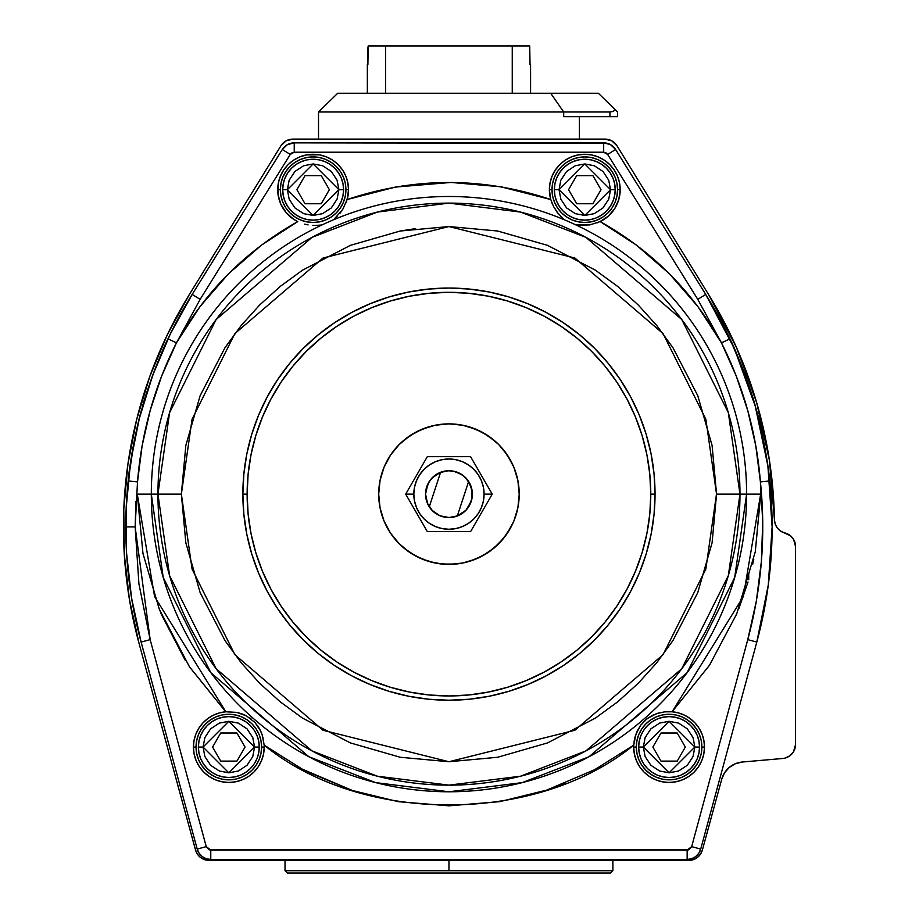 <?xml version="1.0" encoding="UTF-8"?>
<svg xmlns="http://www.w3.org/2000/svg" width="919" height="919" viewBox="0 0 919 919"><rect width="100%" height="100%" fill="white"/><g stroke="black" fill="none" stroke-linecap="round" stroke-linejoin="round"><path stroke-width="1.38" d="M280.823 204.19A35.404 35.404 0 0 0 297.745 221.582L261.513 245.097L228.59 273.701L199.974 306.624L176.448 342.833L167.982 338.835C162.135 349.702 145.524 392.7 142.123 408.093C137.034 423.05 128.775 468.656 128.189 480.947A440.27 440.27 0 0 0 125.777 526.92L135.15 526.92L137.505 481.924L128.189 480.947L137.505 481.924L142.112 445.841L150.188 410.483L161.652 376.066L176.448 342.833C205.569 291.105 246.005 250.692 297.745 221.582A35.404 35.404 0 0 1 277.722 189.693L280.341 189.693A32.785 32.785 0 0 0 313.126 222.478A32.785 32.785 0 0 0 345.912 189.693L348.531 189.693A35.404 35.404 0 0 1 347.141 199.538L342.695 209.475L333.608 219.756A297.641 297.641 0 0 0 321.822 225.017L318.411 225.293M576.029 224.925L589.803 224.914L600.176 221.582C651.916 250.692 692.34 291.105 721.472 342.833L736.257 376.066L747.733 410.483L755.797 445.841L760.415 481.924L760.656 494.135L746.607 494.135A297.641 297.641 0 0 0 321.822 225.017L314.505 225.465M314.298 225.465L312.862 225.431M634.099 741.553L634.363 739.967M635.04 737.072L635.454 735.637M636.212 733.5L636.649 732.409M637.648 730.237L638.544 728.549M639.406 727.124L640.532 725.459M644.426 720.967L643.07 722.345M651.778 715.717L653.662 714.81M656.143 713.81L656.97 713.523M659.635 712.753L660.347 712.581M262.076 734.499L264.178 745.148A35.404 35.404 0 0 1 264.224 747.055L261.605 747.055A32.785 32.785 0 0 0 228.82 714.27A32.785 32.785 0 0 0 196.034 747.055L196.666 740.657L198.527 734.511L201.56 728.847L205.638 723.873L210.612 719.795L216.275 716.763L222.421 714.902L228.82 714.27L235.218 714.902L241.364 716.763L247.039 719.795L252.001 723.873L256.079 728.847L259.112 734.511L260.973 740.657L261.605 747.055L260.973 753.454L259.112 759.599L256.079 765.274L252.001 770.237L247.039 774.315L241.364 777.348L235.218 779.209L228.82 779.84L222.421 779.209L216.275 777.348L210.612 774.315L205.638 770.237L201.56 765.274L198.527 759.599L196.666 753.454L196.034 747.055L193.415 747.055L196.034 747.055A32.785 32.785 0 0 0 228.82 779.84A32.785 32.785 0 0 0 261.605 747.055L264.224 747.055A35.404 35.404 0 0 1 228.82 782.46A35.404 35.404 0 0 1 193.415 747.055A35.404 35.404 0 0 1 225.833 711.777L236.677 712.386L246.418 715.867L255.011 722.518L260.766 731.26L262.076 734.488L259.158 728.204L255.011 722.518L246.418 715.867L236.677 712.386L225.833 711.777L154.587 596.603L137.264 494.135L151.313 494.135L163.214 577.477L210.842 672.719L308.887 756.762L375.687 782.62L448.954 791.776L522.222 782.62L589.022 756.762L687.067 672.719L734.695 577.477L746.607 494.135L760.656 494.135L743.322 596.603L672.088 711.777L664.759 711.846L657.866 713.236L651.514 715.855L645.552 719.933L640.658 725.286L637.154 731.26L634.822 737.911L633.742 745.148C536.202 824.848 361.707 824.848 264.178 745.148L262.317 735.2M236.803 712.42L237.378 712.535M244.316 714.833L245.074 715.189M253.747 721.22L255.045 722.564M257.263 725.286L258.17 726.596M259.169 728.216L259.997 729.72M260.812 731.363L261.478 732.925M716.556 493.56L705.849 569.068L663.036 654.696L574.88 730.249L448.954 761.736L323.028 730.249L234.885 654.696L192.071 569.068L181.365 494.135L157.942 494.135L169.59 575.616L216.149 668.745L312.012 750.915L377.33 776.187L448.954 785.148L520.591 776.187L585.908 750.915L681.772 668.745L728.33 575.616L739.967 494.135L716.556 494.135L712.087 445.439L697.762 395.641L672.938 347.704L656.706 325.475L638.177 304.913L617.625 286.383L595.386 270.163L547.46 245.327L497.65 231.014L448.954 226.545L400.27 231.014L350.461 245.327L302.523 270.163L280.295 286.383L259.744 304.913L241.215 325.475L224.983 347.704L200.147 395.641L185.833 445.439L181.365 494.135L185.833 542.83L200.147 592.64L224.983 640.566L241.215 662.806L259.744 683.357L280.295 701.886L302.523 718.118L350.461 742.943L400.27 757.267L448.954 761.736L497.65 757.267L547.46 742.943L595.386 718.118L617.625 701.886L638.177 683.357L656.706 662.806L672.938 640.566L697.762 592.64L712.087 542.83L716.556 494.135L746.607 494.135A297.641 297.641 0 0 0 564.312 219.756L564.312 219.756A297.641 297.641 0 0 0 333.608 219.756L342.695 209.475L347.141 199.538C415.02 176.839 482.9 176.839 550.78 199.538A35.404 35.404 0 0 1 549.378 189.693L551.997 189.693A32.785 32.785 0 0 0 584.783 222.478A32.785 32.785 0 0 0 617.568 189.693L620.187 189.693A35.404 35.404 0 0 1 600.176 221.582L589.803 224.914L577.281 225.04M338.893 189.693L313.126 215.46L287.371 189.693L282.684 189.693A30.442 30.442 0 0 0 313.126 220.135A30.442 30.442 0 0 0 343.568 189.693L338.893 189.693L337.078 180.216L331.345 171.474L322.615 165.742L313.126 163.938L303.649 165.742L294.919 171.474L289.175 180.216L287.371 189.693L289.175 199.17L294.919 207.912L303.649 213.645L313.126 215.46L322.615 213.645L331.345 207.912L337.078 199.17L338.893 189.693L343.568 189.693A30.442 30.442 0 0 0 313.126 159.251A30.442 30.442 0 0 0 282.684 189.693A30.442 30.442 0 0 1 313.126 159.251A30.442 30.442 0 0 1 343.568 189.693A30.442 30.442 0 0 1 313.126 220.135A30.442 30.442 0 0 1 282.684 189.693L287.371 189.693L313.126 163.938L338.893 189.693M610.549 189.693L584.783 215.46L559.028 189.693L554.341 189.693A30.442 30.442 0 0 0 584.783 220.135A30.442 30.442 0 0 0 615.225 189.693L610.549 189.693L608.734 180.216L603.002 171.474L594.271 165.742L584.783 163.938L575.305 165.742L566.575 171.474L560.831 180.216L559.028 189.693L560.831 199.17L566.575 207.912L575.305 213.645L584.783 215.46L594.271 213.645L603.002 207.912L608.734 199.17L610.549 189.693L615.225 189.693A30.442 30.442 0 0 0 584.783 159.251A30.442 30.442 0 0 0 554.341 189.693A30.442 30.442 0 0 1 584.783 159.251A30.442 30.442 0 0 1 615.225 189.693A30.442 30.442 0 0 1 584.783 220.135A30.442 30.442 0 0 1 554.341 189.693L559.028 189.693L584.783 163.938L610.549 189.693M254.586 747.055L228.82 772.822L203.065 747.055L198.378 747.055A30.442 30.442 0 0 0 228.82 777.497A30.442 30.442 0 0 0 259.261 747.055L254.586 747.055L252.771 737.578L247.039 728.847L238.308 723.104L228.82 721.3L219.342 723.104L210.612 728.847L204.868 737.578L203.065 747.055L204.868 756.544L210.612 765.274L219.342 771.007L228.82 772.822L238.308 771.007L247.039 765.274L252.771 756.544L254.586 747.055L259.261 747.055A30.442 30.442 0 0 0 228.82 716.613A30.442 30.442 0 0 0 198.378 747.055A30.442 30.442 0 0 1 228.82 716.613A30.442 30.442 0 0 1 259.261 747.055A30.442 30.442 0 0 1 228.82 777.497A30.442 30.442 0 0 1 198.378 747.055L203.065 747.055L228.82 721.3L254.586 747.055M694.856 747.055L669.089 772.822L643.334 747.055L638.648 747.055A30.442 30.442 0 0 0 669.089 777.497A30.442 30.442 0 0 0 699.543 747.055L694.856 747.055L693.041 737.578L687.309 728.847L678.578 723.104L669.089 721.3L659.612 723.104L650.882 728.847L645.138 737.578L643.334 747.055L645.138 756.544L650.882 765.274L659.612 771.007L669.089 772.822L678.578 771.007L687.309 765.274L693.041 756.544L694.856 747.055L699.543 747.055A30.442 30.442 0 0 0 669.089 716.613A30.442 30.442 0 0 0 638.648 747.055A30.442 30.442 0 0 1 669.089 716.613A30.442 30.442 0 0 1 699.543 747.055A30.442 30.442 0 0 1 669.089 777.497A30.442 30.442 0 0 1 638.648 747.055L643.334 747.055L669.089 721.3L694.856 747.055M448.954 870.707L612.893 870.707L285.028 870.707L287.371 873.05L610.549 873.05L612.893 870.707L610.549 873.05L287.371 873.05L285.028 870.707L448.954 870.707L448.954 860.402L448.954 870.707M679.371 780.943L682.472 779.84M657.292 713.42L664.759 711.846L672.088 711.777L709.457 665.287L736.716 613.903L755.292 551.676L760.656 494.135L760.415 481.924L762.736 521.533L761.391 561.36L756.371 600.888L747.767 639.624L691.674 846.64L700.715 849.087L691.674 846.64L687.148 850.098L687.148 859.472L687.148 850.098L210.773 850.098L210.773 859.472L210.773 850.098L206.247 846.64L197.206 849.087L206.247 846.64L150.153 639.624L141.112 642.082L150.153 639.624L135.15 526.92L125.777 526.92A440.27 440.27 0 0 0 141.112 642.082L197.206 849.087A14.049 14.049 0 0 0 210.773 859.472L687.148 859.472A14.049 14.049 0 0 0 700.715 849.087L756.808 642.082A440.27 440.27 0 0 0 772.132 526.92A440.27 440.27 0 0 1 756.808 642.082L747.767 639.624L691.674 846.64L688.607 849.868L209.302 849.868L206.247 846.64L150.153 639.624L138.918 583.772L135.15 526.92L137.505 481.924C141.469 432.918 154.449 386.554 176.448 342.833L200.135 299.364L290.266 154.438L291.955 152.818L294.241 152.221L603.68 152.221L605.943 152.807L607.654 154.438L697.785 299.364L721.472 342.833L697.935 306.624L669.331 273.701L636.396 245.097L600.176 221.582L608.389 216.08L614.777 208.521L618.809 199.492L620.187 189.693L617.568 189.693L616.948 196.092L615.075 202.237L612.043 207.912L607.964 212.875L603.002 216.953L597.327 219.986L591.181 221.847L584.783 222.478L578.384 221.847L572.238 219.986L566.575 216.953L561.601 212.875L557.523 207.912L554.49 202.237L552.629 196.092L551.997 189.693L552.629 183.295L554.49 177.149L557.523 171.474L561.601 166.511L566.575 162.433L572.238 159.401L578.384 157.54L584.783 156.908L591.181 157.54L597.327 159.401L603.002 162.433L607.964 166.511L612.043 171.474L615.075 177.149L616.948 183.295L617.568 189.693A32.785 32.785 0 0 0 584.783 156.908A32.785 32.785 0 0 0 551.997 189.693L549.378 189.693A35.404 35.404 0 0 1 584.783 154.289A35.404 35.404 0 0 1 620.187 189.693L619.509 182.789L617.499 176.149L614.225 170.026L609.825 164.662L604.461 160.251L598.338 156.988L591.698 154.966L584.783 154.289L577.879 154.966L571.239 156.988L565.116 160.251L559.751 164.662L555.352 170.026L552.078 176.149L550.056 182.789L549.378 189.693L550.78 199.538L553.479 206.407L550.78 199.538L500.889 186.798L451.103 182.444L395.503 187.062L347.141 199.538L348.531 189.693L345.912 189.693L345.291 196.092L343.419 202.237L340.386 207.912L336.308 212.875L331.345 216.953L325.671 219.986L319.525 221.847L313.126 222.478L306.728 221.847L300.582 219.986L294.919 216.953L289.945 212.875L285.866 207.912L282.834 202.237L280.973 196.092L280.341 189.693L280.973 183.295L282.834 177.149L285.866 171.474L289.945 166.511L294.919 162.433L300.582 159.401L306.728 157.54L313.126 156.908L319.525 157.54L325.671 159.401L331.345 162.433L336.308 166.511L340.386 171.474L343.419 177.149L345.291 183.295L345.912 189.693A32.785 32.785 0 0 0 313.126 156.908A32.785 32.785 0 0 0 280.341 189.693L277.722 189.693A35.404 35.404 0 0 1 313.126 154.289A35.404 35.404 0 0 1 348.531 189.693L347.853 182.789L345.843 176.149L342.569 170.026L338.169 164.662L332.804 160.251L326.682 156.988L320.042 154.966L313.126 154.289L306.222 154.966L299.583 156.988L293.46 160.251L288.095 164.662L283.695 170.026L280.421 176.149L278.4 182.789L278.066 194.644L280.812 204.144L286.062 212.519L293.437 219.124L297.745 221.582L261.513 245.097M318.514 111.992L318.514 139.114L318.514 111.992L563.692 111.992L318.514 111.992L337.721 93.256L598.372 93.256L617.568 111.992L615.408 109.878L612.95 111.452L609.929 111.992L609.929 116.679L617.568 116.679L617.568 111.992L617.568 116.679L563.692 116.679L563.692 111.992L609.929 111.992L609.929 116.679L563.692 116.679L563.692 111.992L550.711 93.256L598.372 93.256L617.568 111.992M579.395 139.114L579.395 116.679L579.395 139.114M761.541 622.944L766.366 597.936M752.627 564.392L753.752 559.349M770.536 564.392L772.029 536.65M641.014 724.804L636.867 731.903M648.504 717.67L645.724 719.784M654.374 714.5L651.387 715.924M277.722 189.751A35.404 35.404 0 0 0 280.789 204.098M597.419 222.789L604.472 219.124M585.104 225.431L586.437 225.339M582.428 225.465L583.174 225.465M579.257 225.27L580.073 225.339M560.257 215.885L563.496 218.894L557.144 212.266L553.479 206.407L558.178 213.553L564.266 219.572M557.982 213.323L559.234 214.782M551.791 202.594L552.181 203.581M549.378 189.762A35.404 35.404 0 0 0 549.723 194.644L550.78 199.538A35.404 35.404 0 0 1 549.734 194.69M308.106 224.914L304.66 224.156L308.106 224.914M314.735 225.465L321.822 225.017A297.641 297.641 0 0 0 151.313 494.135L157.942 494.135A291.013 291.013 0 0 1 448.954 203.122A291.013 291.013 0 0 1 739.967 494.135L728.33 412.654L681.772 319.525L585.908 237.366L520.591 212.082L448.954 203.122L377.33 212.082L312.012 237.366L216.149 319.525L169.59 412.654L157.942 494.135L181.365 494.135L192.071 419.213L234.885 333.574L323.028 258.021L448.954 226.545L574.88 258.021L663.036 333.574L705.849 419.213L716.556 494.135M703.885 740.496A35.404 35.404 0 0 0 672.088 711.777A35.404 35.404 0 0 1 704.494 747.055L701.875 747.055A32.785 32.785 0 0 0 669.089 714.27A32.785 32.785 0 0 0 636.304 747.055A32.785 32.785 0 0 0 669.089 779.84A32.785 32.785 0 0 0 701.875 747.055L704.494 747.055A35.404 35.404 0 0 1 669.089 782.46A35.404 35.404 0 0 1 633.685 747.055L636.304 747.055L636.936 740.657L638.797 734.511L641.83 728.847L645.908 723.873L650.882 719.795L656.545 716.763L662.702 714.902L669.089 714.27L675.488 714.902L681.645 716.763L687.309 719.795L692.271 723.873L696.349 728.847L699.382 734.511L701.254 740.657L701.875 747.055L701.254 753.454L699.382 759.599L696.349 765.274L692.271 770.237L687.309 774.315L681.645 777.348L675.488 779.209L669.089 779.84L662.702 779.209L656.545 777.348L650.882 774.315L645.908 770.237L641.83 765.274L638.797 759.599L636.936 753.454L636.304 747.055L633.685 747.055A35.404 35.404 0 0 1 633.742 745.148L635.845 734.488L640.658 725.286L646.987 718.761L656.235 713.776M530.573 64.686L530.573 93.256L530.573 64.686M242.869 494.135L247.131 494.135A201.824 201.824 0 0 1 448.954 292.311A201.824 201.824 0 0 1 650.778 494.135L655.04 494.135A206.086 206.086 0 0 0 448.954 288.049A206.086 206.086 0 0 0 242.869 494.135A206.086 206.086 0 0 0 448.954 700.221A206.086 206.086 0 0 0 655.04 494.135L650.778 494.135L649.813 474.353L646.907 454.767L642.094 435.549L635.42 416.904L626.953 398.995L616.764 382.005L604.966 366.107L591.664 351.426L576.994 338.123L561.084 326.325L544.094 316.147L526.196 307.681L507.541 301.007L488.334 296.194L468.736 293.287L448.954 292.311L429.173 293.287L409.587 296.194L390.368 301.007L371.724 307.681L353.815 316.147L336.836 326.325L320.926 338.123L306.245 351.426L292.943 366.107L281.145 382.005L270.967 398.995L262.501 416.904L255.827 435.549L251.013 454.767L248.107 474.353L247.131 494.135L248.107 513.916L251.013 533.514L255.827 552.721L262.501 571.365L270.967 589.274L281.145 606.264L292.943 622.174L306.245 636.844L320.926 650.147L336.836 661.944L353.815 672.122L371.724 680.6L390.368 687.263L409.587 692.076L429.173 694.982L448.954 695.959L468.736 694.982L488.334 692.076L507.541 687.263L526.196 680.6L544.094 672.122L561.084 661.944L576.994 650.147L591.664 636.844L604.966 622.174L616.764 606.264L626.953 589.274L635.42 571.365L642.094 552.721L646.907 533.514L649.813 513.916L650.778 494.135A201.824 201.824 0 0 1 448.954 695.959A201.824 201.824 0 0 1 247.131 494.135L242.869 494.135L243.868 473.94L246.832 453.929L251.749 434.308L258.561 415.273L267.211 396.985L277.607 379.639L289.657 363.396L303.236 348.416L318.215 334.826L334.459 322.787L351.805 312.391L370.093 303.741L389.139 296.929L408.748 292.012L428.759 289.048L448.954 288.049L469.161 289.048L489.161 292.012L508.781 296.929L527.828 303.741L546.104 312.391L563.45 322.787L579.694 334.826L594.685 348.416L608.263 363.396L620.314 379.639L630.71 396.985L639.36 415.273L646.172 434.308L651.077 453.929L654.052 473.94L655.04 494.135L654.052 514.341L651.077 534.341L646.172 553.962L639.36 572.996L630.71 591.285L620.314 608.631L608.263 624.874L594.685 639.865L579.694 653.443L563.45 665.494L546.104 675.89L527.828 684.529L508.781 691.341L489.161 696.257L469.161 699.233L448.954 700.221L428.759 699.233L408.748 696.257L389.139 691.341L370.093 684.529L351.805 675.89L334.459 665.494L318.215 653.443L303.236 639.865L289.657 624.874L277.607 608.631L267.211 591.285L258.561 572.996L251.749 553.962L246.832 534.341L243.868 514.341L242.869 494.135M387.002 461.016L384.05 467.254L380.052 480.43L378.697 494.135L380.052 507.839L384.05 521.027L390.541 533.169L399.283 543.818L404.383 548.448L415.836 556.098L428.564 561.371L442.073 564.059L455.847 564.059L462.659 563.037L469.356 561.371L482.073 556.098L493.526 548.448L503.267 538.706L510.918 527.253L513.87 521.027L517.868 507.839L519.212 494.135A70.258 70.258 0 0 0 510.907 461.005L503.267 449.563L498.638 444.463L493.526 439.822L482.073 432.171A70.258 70.258 0 0 0 415.825 432.183L404.383 439.822L399.283 444.463L390.541 455.1L387.002 461.016A70.258 70.258 0 0 0 378.697 494.135A70.258 70.258 0 0 1 448.954 423.877A70.258 70.258 0 0 1 519.212 494.135L517.868 480.43L513.87 467.254L510.918 461.016M507.403 455.146A70.258 70.258 0 0 0 487.955 435.698M409.966 435.698A70.258 70.258 0 0 0 390.518 455.146M488.931 488.437L470.585 456.663L427.324 456.663L405.693 494.135L413.826 494.135A35.129 35.129 0 0 1 448.954 459.006A35.129 35.129 0 0 1 484.083 494.135L492.228 494.135L489.563 489.528M483.107 478.351L484.152 480.166M486.013 483.383L486.863 484.853M479.729 472.492L481.407 475.399M478.65 470.62L470.585 456.663L427.324 456.663L405.693 494.135L427.324 531.607L470.585 531.607L492.228 494.135L484.083 494.135L483.405 487.288L481.407 480.694L478.167 474.618L473.802 469.299L468.472 464.934L462.395 461.683L455.813 459.684L448.954 459.006L442.108 459.684L435.514 461.683L429.437 464.934L424.118 469.299L419.753 474.618L416.502 480.694L414.503 487.288L413.826 494.135L414.503 500.993L416.502 507.575L419.753 513.652L424.118 518.971L429.437 523.348L435.514 526.587L442.108 528.586L448.954 529.264L455.813 528.586L462.395 526.587L468.472 523.348L473.802 518.971L478.167 513.652L481.407 507.575L483.405 500.993L484.083 494.135A35.129 35.129 0 0 1 448.954 529.264A35.129 35.129 0 0 1 413.826 494.135L405.693 494.135L427.324 531.607L470.585 531.607L492.228 494.135L478.673 470.666M476.8 467.415L478.638 470.597M473.882 462.372L475.939 465.922M472.412 459.822L473.251 461.269M464.015 456.663L465.267 456.663M454.434 456.663L452.366 456.663M458.179 456.663L459.879 456.663M439.741 456.663L443.452 456.663M445.6 456.663L448.897 456.663M433.906 456.663L438.007 456.663M430.977 456.663L432.585 456.663M424.658 461.281L424.038 462.372M419.248 470.666L418.214 472.446M421.12 467.415L421.97 465.944M411.896 483.383L413.757 480.166M414.825 478.305L416.479 475.445M408.978 488.437L411.023 484.91M407.599 490.826L408.323 489.574M465.519 477.581L470.597 485.175L472.377 494.135A23.423 23.423 0 0 1 457.306 516.018L468.644 481.453L457.306 516.018A23.423 23.423 0 0 1 429.265 506.817L440.615 472.251L429.265 506.817A23.423 23.423 0 0 1 425.543 494.135L427.898 483.899L431.884 478.11L440.615 472.251L448.403 470.723L456.261 471.884L463.279 475.605L468.644 481.453L472.136 490.792A23.423 23.423 0 0 1 472.136 490.803L471.321 501.096L466.025 510.171L457.306 516.018L449.517 517.546L441.66 516.386L437.984 514.824L431.7 509.976L427.668 503.876L425.543 494.135A23.423 23.423 0 0 1 468.644 481.453A23.423 23.423 0 0 1 472.377 494.135L472.113 490.62M469.471 505.439L470.137 504.14M470.93 502.222L471.367 500.924M472.01 498.236L472.125 497.57M471.746 488.759L471.367 487.346M469.471 482.831L468.759 481.636M466.795 478.96L466.128 478.213M463.348 475.663L462.659 475.146M460.189 473.584L458.972 472.963M456.789 472.067L454.882 471.481M452.929 471.056L450.953 470.804M447.852 470.746L446.967 470.804M437.72 473.584L436.789 474.124M434.572 475.663L433.228 476.789M431.126 478.96L430.069 480.292M441.131 516.214L443.038 516.8M444.991 517.213L446.967 517.466M450.069 517.523L450.953 517.466M460.189 514.686L461.12 514.146M463.348 512.607L464.692 511.481M466.795 509.31L467.851 507.977M428.449 482.831L427.783 484.141M426.979 486.048L426.542 487.346M425.899 490.045L425.796 490.7M440.615 516.018A23.423 23.423 0 0 0 444.382 517.098L439.994 515.777L432.401 510.7L427.324 503.095L425.543 494.135L425.807 497.65M426.163 499.511L426.542 500.924M428.449 505.439L429.15 506.633M431.126 509.321L431.792 510.068M434.572 512.607L435.25 513.124M437.72 514.686L438.937 515.306M444.394 517.11A23.423 23.423 0 0 0 448.954 517.558L439.994 515.777M448.966 517.558A23.423 23.423 0 0 0 457.317 516.018A23.423 23.423 0 0 1 457.306 516.018M471.929 498.695A23.423 23.423 0 0 0 472.377 494.146L471.929 498.707L468.426 507.15A23.423 23.423 0 0 1 460.499 514.514A23.423 23.423 0 0 0 468.253 507.414M470.597 503.095L471.929 498.707A23.423 23.423 0 0 1 468.437 507.139M468.426 507.15L465.519 510.7L457.915 515.777L448.954 517.558M425.543 494.135L425.991 489.563L429.483 481.131L435.951 474.663L439.994 472.504L448.954 470.712L453.526 471.171L461.97 474.663L453.526 471.171M462.556 475.066L464.692 476.789M468.472 464.934L473.802 469.299M478.167 513.652L473.802 518.971M429.437 523.348L424.118 518.971M470.597 485.175L468.426 481.131M427.324 485.175L425.991 489.563M411.896 504.887L411.046 503.405M408.989 499.844L408.369 498.776M414.802 509.919L413.757 508.104M418.191 515.777L416.502 512.871M421.12 520.855L419.259 517.638M424.027 525.898L421.982 522.348M425.497 528.448L424.67 527.001M433.906 531.607L432.654 531.607M443.486 531.607L445.554 531.607M439.741 531.607L438.041 531.607M452.32 531.607L448.954 531.607M458.179 531.607L454.457 531.607M464.015 531.607L459.902 531.607M466.944 531.607L465.267 531.607M473.882 525.909L473.262 526.978M478.673 517.615L479.707 515.823M476.8 520.855L475.95 522.325M486.013 504.887L484.152 508.104M483.084 509.965L481.43 512.825M488.931 499.844L486.886 503.382M492.228 494.135L489.563 498.741M652.869 747.055L660.979 761.104L652.869 747.055L660.979 733.006L652.869 747.055L660.979 733.006L677.211 733.006L660.979 733.006L677.211 733.006L685.321 747.055L677.211 733.006L685.321 747.055L677.211 761.104L685.321 747.055L677.211 761.104L660.979 761.104L677.211 761.104L660.979 761.104L652.869 747.055M212.599 747.055L220.709 761.104L212.599 747.055L220.709 733.006L212.599 747.055L220.709 733.006L236.93 733.006L220.709 733.006L236.93 733.006L245.051 747.055L236.93 733.006L245.051 747.055L236.93 761.104L245.051 747.055L236.93 761.104L220.709 761.104L236.93 761.104L220.709 761.104L212.599 747.055M568.562 189.693L576.673 203.742L568.562 189.693L576.673 175.644L568.562 189.693L576.673 175.644L592.893 175.644L576.673 175.644L592.893 175.644L601.015 189.693L592.893 175.644L601.015 189.693L592.893 203.742L601.015 189.693L592.893 203.742L576.673 203.742L592.893 203.742L576.673 203.742L568.562 189.693M296.906 189.693L305.016 203.742L296.906 189.693L305.016 175.644L296.906 189.693L305.016 175.644L321.236 175.644L305.016 175.644L321.236 175.644L329.358 189.693L321.236 175.644L329.358 189.693L321.236 203.742L329.358 189.693L321.236 203.742L305.016 203.742L321.236 203.742L305.016 203.742L296.906 189.693M482.073 432.171L469.356 426.91L462.659 425.233L448.954 423.877L435.25 425.233L428.564 426.91L415.836 432.171M381.73 473.744L384.05 467.254L390.541 455.1L399.283 444.463L409.92 435.721L422.074 429.23L435.25 425.233L448.954 423.877L462.659 425.233L475.847 429.23L487.989 435.721L498.638 444.463L507.368 455.1L513.87 467.254L517.868 480.43L519.212 494.135A70.258 70.258 0 0 1 448.954 564.392A70.258 70.258 0 0 1 378.697 494.135A70.258 70.258 0 0 0 387.002 527.265L390.541 533.169L384.05 521.027L380.052 507.839L378.697 494.135L380.052 480.43L384.05 467.254M469.356 426.91L475.847 429.23L462.659 425.233M516.191 514.525L513.87 521.027L507.368 533.169L498.638 543.818L487.989 552.549L482.073 556.098A70.258 70.258 0 0 1 415.825 556.087M428.564 561.371L422.074 559.039L409.92 552.549L399.283 543.818L390.541 533.169M390.518 533.123A70.258 70.258 0 0 0 409.966 552.583M487.955 552.583A70.258 70.258 0 0 0 507.403 533.123M510.907 527.265A70.258 70.258 0 0 0 519.212 494.135L517.868 507.839L513.87 521.027M487.989 552.549L475.847 559.039L462.659 563.037L448.954 564.392L435.25 563.037L422.074 559.039M255.827 435.549L262.501 416.904M507.541 301.007L526.196 307.681M642.094 552.721L635.42 571.365M390.368 687.263L371.724 680.6M498.638 444.463L487.989 435.721M399.283 444.463L390.541 455.1M399.283 543.818L409.92 552.549M498.638 543.818L507.368 533.169M638.648 747.055L639.233 741.116L640.968 735.407L643.782 730.145L647.562 725.528L652.18 721.748L657.441 718.934L663.15 717.199L669.089 716.613L675.028 717.199L680.738 718.934L686.011 721.748L690.617 725.528L694.408 730.145L697.222 735.407L698.957 741.116L699.543 747.055L698.957 752.994L697.222 758.703L694.408 763.976L690.617 768.583L686.011 772.374L680.738 775.188L675.028 776.923L669.089 777.497L663.15 776.923L657.441 775.188L652.18 772.374L647.562 768.583L643.782 763.976L640.968 758.703L639.233 752.994L638.648 747.055M198.378 747.055L198.963 741.116L200.698 735.407L203.513 730.145L207.292 725.528L211.91 721.748L217.171 718.934L222.88 717.199L228.82 716.613L234.759 717.199L240.468 718.934L245.741 721.748L250.347 725.528L254.138 730.145L256.952 735.407L258.687 741.116L259.261 747.055L258.687 752.994L256.952 758.703L254.138 763.976L250.347 768.583L245.741 772.374L240.468 775.188L234.759 776.923L228.82 777.497L222.88 776.923L217.171 775.188L211.91 772.374L207.292 768.583L203.513 763.976L200.698 758.703L198.963 752.994L198.378 747.055M554.341 189.693L554.927 183.754L556.661 178.045L559.476 172.783L563.255 168.166L567.873 164.375L573.134 161.572L578.844 159.837L584.783 159.251L590.722 159.837L596.431 161.572L601.704 164.375L606.31 168.166L610.101 172.783L612.916 178.045L614.65 183.754L615.225 189.693L614.65 195.632L612.916 201.341L610.101 206.603L606.31 211.221L601.704 215.012L596.431 217.826L590.722 219.549L584.783 220.135L578.844 219.549L573.134 217.826L567.873 215.012L563.255 211.221L559.476 206.603L556.661 201.341L554.927 195.632L554.341 189.693M282.684 189.693L283.27 183.754L285.005 178.045L287.819 172.783L291.599 168.166L296.217 164.375L301.478 161.572L307.187 159.837L313.126 159.251L319.065 159.837L324.775 161.572L330.047 164.375L334.654 168.166L338.445 172.783L341.259 178.045L342.994 183.754L343.568 189.693L342.994 195.632L341.259 201.341L338.445 206.603L334.654 211.221L330.047 215.012L324.775 217.826L319.065 219.549L313.126 220.135L307.187 219.549L301.478 217.826L296.217 215.012L291.599 211.221L287.819 206.603L285.005 201.341L283.27 195.632L282.684 189.693M530.033 64.686L529.723 45.95L530.033 64.686M367.887 48.293L368.186 45.95L512.251 45.95L512.251 93.256L512.251 45.95L529.723 45.95L368.186 45.95L367.887 64.686L367.887 48.293M385.658 93.256L385.658 45.95L385.658 93.256M181.365 494.721L181.365 494.135M400.282 231.002L415.583 228.624M630.71 396.985L628.504 392.976M608.263 363.396L594.685 348.416M527.828 303.741L508.414 296.814M489.161 292.012L485.852 291.38M428.759 289.048L425.715 289.37M408.748 292.012L389.139 296.929L370.093 303.741M303.236 348.416L289.657 363.396M267.211 591.285L269.416 595.305M289.657 624.874L303.236 639.865M370.093 684.529L389.507 691.456M408.748 696.257L412.068 696.889M469.161 699.233L472.194 698.911M489.161 696.257L508.781 691.341L527.828 684.529M594.685 639.865L608.263 624.874M557.523 207.912L561.601 212.875M603.002 216.953L607.964 212.875M612.043 171.474L607.964 166.511M566.575 162.433L561.601 166.511M294.919 162.433L289.945 166.511M285.866 207.912L289.945 212.875M331.345 216.953L336.308 212.875M340.386 171.474L336.308 166.511M201.56 765.274L205.638 770.237M256.079 728.847L252.001 723.873M210.612 719.795L205.638 723.873M650.882 719.795L645.908 723.873M687.309 774.315L692.271 770.237M696.349 728.847L692.271 723.873M321.822 225.017A297.641 297.641 0 0 0 448.954 791.776A297.641 297.641 0 0 0 746.607 494.135L739.967 494.135A291.013 291.013 0 0 1 448.954 785.148A291.013 291.013 0 0 1 157.942 494.135L137.264 494.135L142.973 553.514L159.332 609.331L189.486 666.849L225.833 711.777L219.365 712.937L213.231 715.269L207.625 718.704L202.754 723.104L198.78 728.33L195.827 734.201L194.024 740.519L193.415 747.055L194.093 753.971L196.115 760.61L199.389 766.733L203.788 772.098L209.153 776.498L215.276 779.771L221.916 781.782L228.82 782.46L235.735 781.782L242.375 779.771L248.498 776.498L253.862 772.098L258.262 766.733L261.536 760.61L263.546 753.971L264.224 747.055A35.404 35.404 0 0 0 264.178 745.148L302.282 769.157L352.459 790.512L398.191 801.667L448.954 805.825L499.787 801.655L546.713 790.099L594.811 769.605L633.742 745.148A35.404 35.404 0 0 0 633.685 747.055L634.363 753.971L636.385 760.61L639.658 766.733L644.058 772.098L649.423 776.498L655.546 779.771L662.185 781.782L669.089 782.46L676.005 781.782L682.645 779.771L688.768 776.498L694.132 772.098L698.532 766.733L701.806 760.61L703.816 753.971L704.494 747.055A35.404 35.404 0 0 0 703.897 740.542L702.082 734.201L699.141 728.33L695.166 723.104L690.295 718.704L684.689 715.269L678.544 712.937L672.088 711.777M615.408 109.878L612.95 111.452L609.929 111.992L563.692 111.992L550.711 93.256L337.721 93.256L550.711 93.256M340.765 212.266L339.938 213.311M337.089 216.447L335.435 218.01M335.435 217.998L333.608 219.756M333.505 219.744L334.861 218.504M561.406 217.01L560.314 215.931M346.187 202.41L348.048 195.552M320.926 225.006L321.891 224.937M316.285 225.431L317.066 225.396M240.054 713.247L236.022 712.259M243.317 714.408L241.697 713.787M244.902 715.108L246.418 715.867M251.002 718.819L249.474 717.716M258.825 727.63L258.239 726.699M263.075 737.808L262.891 737.141M704.494 747.055L703.885 740.519M177.022 341.811L199.297 307.52M213.702 289.657L227.797 274.494M244.592 258.79L260.674 245.741M292.977 218.802L291.553 217.769M288.681 215.31L287.245 213.851M284.947 211.129L284.27 210.198M284.212 210.118L283.753 209.463M281.811 206.212L281.237 205.063M277.94 193.61L277.825 192.324M277.733 188.809L277.779 187.74M277.779 187.694L278.124 184.42M278.491 182.341L280.421 176.138L283.443 170.394M284.637 168.671L287.475 165.294M289.244 163.559L292.414 160.986M294.539 159.561L298.124 157.62M300.398 156.655L304.603 155.334M306.67 154.886L319.387 154.84M320.444 155.047L326.211 156.793M327.29 157.241L328.91 157.999M328.945 158.022L332.689 160.182M332.506 160.055L337.721 164.225M338.789 165.294L341.431 168.418M341.454 168.453L342.236 169.533M342.913 170.543L343.672 171.773M343.706 171.83L345.555 175.483M346.049 176.666L346.968 179.274M346.98 179.331L348.462 187.373M348.462 187.453L348.531 189.05M348.531 190.44L348.496 191.439M348.485 191.508L348.324 193.599M348.473 199.09L395.227 187.108M401.902 186.017L445.968 182.456M500.889 186.798L502.417 187.062M549.378 189.693L550.056 182.789L552.078 176.149M555.352 170.026L559.751 164.662M614.225 170.026L617.499 176.149L619.509 182.789L620.187 189.693L618.809 199.492L614.777 208.521L611.847 212.519M601.21 222.157L635.511 244.431M653.363 258.825L668.572 272.954M684.276 289.738L697.303 305.774M697.935 306.624L721.472 342.833L729.939 338.835A440.27 440.27 0 0 0 705.735 294.425L697.785 299.364L721.472 342.833C743.528 386.784 756.509 433.148 760.415 481.924L769.731 480.947C769.077 468.621 760.943 423.257 755.866 408.335C752.431 392.907 735.82 349.645 729.939 338.835L721.472 342.833L728.273 357.054M632.456 746.09L622.083 753.327M565.656 783.16L548.62 789.467M544.795 790.731L541.073 791.902M362.35 793.556L351.713 790.271L307.256 771.753M203.788 772.098L202.502 770.742M194.093 753.971L193.415 747.055M194.024 740.519L195.827 734.201M207.625 718.704L213.231 715.269L219.365 712.937M225.086 711.007L189.567 666.964M185.236 660.279L161.491 614.627M161.193 613.903L160.251 611.617M760.645 495.123L755.315 551.538M748.02 581.968L738.865 608.608M678.636 712.96L680.749 713.626M684.862 715.35L687.194 716.636M690.525 718.876L692.719 720.691M695.419 723.379L697.303 725.665M699.393 728.733L700.841 731.386M702.484 735.28L703.23 737.658M704.011 741.173L704.103 741.759M704.115 741.851L704.391 744.252M704.494 747.79L704.23 751.455M703.69 754.591L702.713 758.164M701.588 761.116L699.922 764.47M698.279 767.112L695.947 770.133M693.868 772.351L690.927 774.935M688.274 776.819L684.965 778.703M200.135 299.364L192.174 294.425A440.27 440.27 0 0 0 167.982 338.835L176.448 342.833L200.135 299.364L290.266 154.438L294.241 152.221L603.68 152.221L607.654 154.438L697.785 299.364L705.735 294.425L615.604 149.487L607.654 154.438L615.604 149.487A14.049 14.049 0 0 0 603.68 142.859L603.68 152.221L603.68 142.859L294.241 142.859L294.241 152.221L294.241 142.859A14.049 14.049 0 0 0 282.305 149.487L290.266 154.438L282.305 149.487L192.174 294.425L200.135 299.364M767.997 466.714L769.731 480.947L760.415 481.924C765.918 535.272 761.702 587.838 747.767 639.624L756.808 642.082L768.284 585.012L772.132 526.92A440.27 440.27 0 0 0 769.731 480.947A440.27 440.27 0 0 1 772.132 526.92L767.882 465.887L755.211 406.026L734.361 348.496L705.735 294.425A440.27 440.27 0 0 1 729.939 338.835L744.976 374.688M774.418 519.488L775.108 523.704L777.083 527.621L780.151 530.745L784.033 532.767A14.141 14.141 0 0 1 774.43 519.384L774.418 519.488A442.613 442.613 0 0 0 708.79 294.896L617.005 145.799L708.79 294.896L736.36 347.233L756.705 402.775L769.467 460.534L774.418 519.488M748.721 573.755L748.721 579.579M760.415 481.924L758.738 465.382M135.909 501.349L135.15 527.908M138.93 583.933L139.056 584.794M149.877 638.613L150.107 639.498M197.206 849.087L199.101 853.246L202.226 856.577L206.258 858.725L210.773 859.472A14.049 14.049 0 0 1 197.206 849.087L141.112 642.082A440.27 440.27 0 0 1 167.982 338.835L176.448 342.833L169.636 357.054M167.982 338.835A440.27 440.27 0 0 1 192.174 294.425L282.305 149.487A14.049 14.049 0 0 1 294.241 142.859L287.417 144.628L282.305 149.487M153.576 372.965L142.123 408.093M128.189 480.947L133.956 442.498M202.226 856.577L206.258 858.725L210.773 859.472L687.148 859.472L691.651 858.725L695.683 856.577L698.819 853.246L700.715 849.087A14.049 14.049 0 0 1 687.148 859.472L691.651 858.725L695.683 856.577L698.819 853.246M700.715 849.087L756.808 642.082M755.866 408.335L764.47 445.129M727.584 333.942L705.735 294.425L615.604 149.487L610.503 144.628L603.68 142.859A14.049 14.049 0 0 1 615.604 149.487M607.195 143.307L294.241 142.859M780.151 530.745L784.033 532.767A14.049 14.049 0 0 1 795.555 546.598L795.555 744.482L795.555 546.598L793.683 539.602L794.717 541.808M794.602 749.582L793.43 751.903L795.555 744.482A14.049 14.049 0 0 1 782.724 758.485L742.299 762.023L782.724 758.485M721.748 779.174A23.423 23.423 0 0 1 742.299 762.023L735.407 763.7L729.33 767.376L724.631 772.695L721.748 779.174L702.369 850.064L721.748 779.174L724.631 772.695L729.33 767.376L735.407 763.7L742.299 762.023M209.107 860.402L204.604 859.667L209.107 860.402L688.813 860.402A14.049 14.049 0 0 0 702.369 850.064L700.462 854.199L697.337 857.519L693.317 859.667L688.813 860.402L209.107 860.402A14.049 14.049 0 0 1 195.552 850.064L139.114 643.668A442.613 442.613 0 0 1 189.13 294.896L280.915 145.799A14.049 14.049 0 0 1 292.874 139.114L605.035 139.114L292.874 139.114L286.027 140.894L289.336 139.562M611.893 140.894L605.035 139.114A14.049 14.049 0 0 1 617.005 145.799L611.893 140.894L614.765 143.019M764.47 445.095L764.321 444.337M137.85 424.555A440.27 440.27 0 0 1 155.506 367.876M791.868 753.982L793.43 751.903L789.938 755.728L785.285 758.014M200.583 857.519L204.604 859.667L200.583 857.519L197.447 854.199L195.552 850.064L139.114 643.668L129.418 599.441L124.295 554.456L123.789 509.183L127.925 464.095L136.632 419.661L149.831 376.353L167.396 334.619L189.13 294.896L280.915 145.799L286.027 140.894M790.581 535.869L784.033 532.767L790.581 535.869L793.683 539.602M192.174 294.425L170.325 333.942L152.634 375.492L139.297 418.65L130.452 462.935L126.19 507.897L126.558 553.054L131.543 597.936L141.112 642.082M702.369 850.064L700.462 854.199M197.447 854.199L195.552 850.064M139.114 643.668L129.418 599.441M124.295 554.456L123.789 509.183M127.925 464.095L136.632 419.661L149.831 376.353M280.915 145.799L283.155 143.019M766.4 597.764L767.537 590.389M772.075 519.637L771.719 507.897M771.719 507.851L768.64 471.55M767.71 464.646L756.613 411.057M752.374 396.491L745.355 375.722M745.252 375.434L738.198 357.422M731.765 342.764L727.733 334.252M613.364 146.73L610.503 144.628M287.417 144.628L284.557 146.73M166.144 342.764L159.711 357.422M145.547 396.48L141.296 411.057M130.211 464.646L129.28 471.55M125.846 519.637L125.892 536.65M128.35 574.386L130.383 590.389M612.893 870.707L612.893 860.402M367.347 64.686L367.347 93.256M285.028 870.707L285.028 860.402"/></g></svg>
